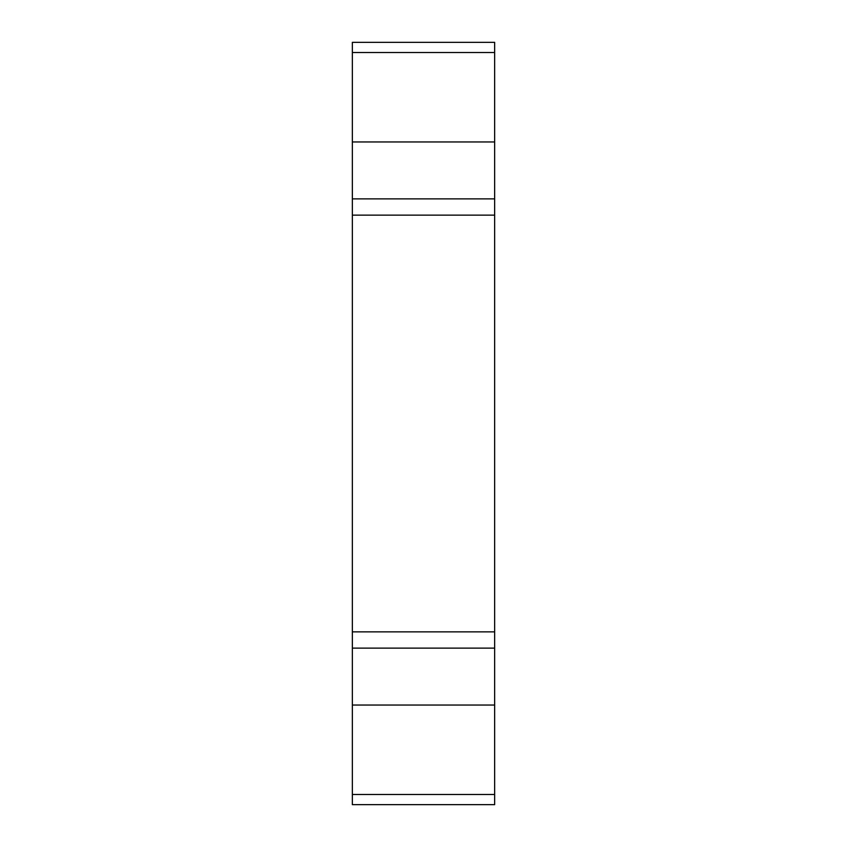 <?xml version="1.0" encoding="UTF-8"?>
<svg xmlns="http://www.w3.org/2000/svg" width="847" height="847" viewBox="0 0 847 847"><rect width="100%" height="100%" fill="white"/><g stroke="black" fill="none" stroke-linecap="round" stroke-linejoin="round"><path stroke-width="1.27" d="M352.352 631.862L352.352 804.65L494.648 804.65L494.648 215.138L352.352 215.138L352.352 631.862L494.648 631.862M352.352 52.514L352.352 42.35L494.648 42.35L494.648 52.514L352.352 52.514L352.352 215.138M352.352 141.957L494.648 141.957L494.648 52.514M494.648 141.957L494.648 215.138M352.352 648.124L494.648 648.124M494.648 198.876L352.352 198.876L494.648 198.876M352.352 794.486L494.648 794.486M352.352 705.043L494.648 705.043"/></g></svg>
